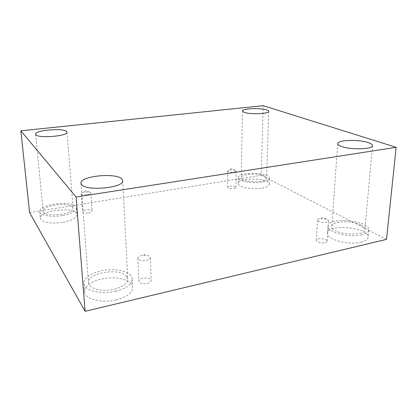<?xml version="1.0" encoding="UTF-8"?>
<svg xmlns="http://www.w3.org/2000/svg" width="417" height="417" viewBox="0 0 417 417"><rect width="100%" height="100%" fill="white"/><g stroke="black" fill="none" stroke-linecap="round" stroke-linejoin="round"><path stroke-width="0.31" stroke-dasharray="2.08 1.56" d="M29.597 212.602L261.219 175.302L263.21 105.683M319.73 218.68C318.353 218.982 317.629 219.451 317.546 220.087C318.635 222.026 321.596 222.777 326.428 222.324C327.783 222.021 328.497 221.557 328.58 220.932C328.575 220.265 327.866 219.676 326.454 219.16L319.73 218.68M325.036 242.793C326.375 242.465 327.084 241.969 327.168 241.297C327.59 238.55 316.19 237.601 316.274 240.38C317.337 242.47 320.261 243.273 325.036 242.793M141.91 255.47C139.299 256.074 137.938 257.008 137.834 258.264C138.699 260.312 141.53 261.016 146.325 260.375C148.916 259.755 150.261 258.832 150.355 257.602C150.11 256.278 148.53 255.485 145.627 255.214L141.91 255.47M261.219 175.302L386.517 239.379M147.237 283.482C149.786 282.82 151.11 281.835 151.199 280.516C151.34 276.747 138.423 277.467 138.851 281.214C139.716 283.409 142.51 284.165 147.237 283.482M88.623 212.946C90.849 212.514 92.001 211.888 92.089 211.065C92.162 208.927 82.253 209.704 82.618 211.815C83.191 212.967 85.193 213.342 88.623 212.946M233.796 188.531C235.172 188.281 235.886 187.895 235.949 187.384C236.163 185.648 227.406 185.544 227.578 187.28C228.266 188.432 230.34 188.849 233.796 188.531M116.161 299.896C126.877 296.972 132.371 292.802 132.653 287.396C132.361 281.089 120.711 276.846 108.039 278.003C95.363 279.062 84.052 285.4 84.562 291.785C84.515 299.031 101.498 303.607 116.161 299.896M360.94 242.194C365.391 241.078 367.768 239.426 368.06 237.226C369.472 227.291 327.371 223.366 327.569 233.228C326.167 239.295 348.325 245.524 360.94 242.194M261.959 188.114C266.677 187.228 269.137 185.914 269.351 184.163C270.08 177.845 237.779 177.1 238.295 183.407C237.669 186.998 252.108 189.98 261.959 188.114M63.014 222.282C72.089 220.452 76.78 217.893 77.088 214.599C77.228 206.316 39.026 209.918 40.355 218.211C40.366 222.084 52.115 224.273 63.014 222.282M72.714 207.244C69.305 201.797 42.06 205.289 43.186 211.169C43.045 217.757 74.653 214.63 73.152 208.302L72.714 207.244M62.42 215.532C51.473 217.476 39.683 215.344 39.688 211.575C38.374 203.491 76.728 199.972 76.572 208.041C76.254 211.252 71.536 213.749 62.42 215.532M264.68 176.115C258.681 172.753 240.864 173.889 241.292 177.652C240.447 182.557 267.151 183.214 266.609 178.241C266.609 177.486 265.968 176.777 264.68 176.115M262.131 182.203C252.249 184.022 237.758 181.124 238.383 177.626C237.867 171.491 270.273 172.211 269.544 178.356C269.335 180.061 266.864 181.343 262.131 182.203M360.825 225.024C351.76 220.082 331.645 221.01 331.823 226.405C330.16 233.947 365.016 237.424 364.865 229.558C364.932 227.969 363.588 226.457 360.825 225.024M361.596 234.87C348.93 238.117 326.662 232.045 328.059 226.134C327.84 216.517 370.124 220.338 368.737 230.022C368.446 232.165 366.063 233.781 361.596 234.87M126.7 276.586C120.612 267.396 87.059 272.556 88.482 282.752C88.717 287.548 98.172 291.071 108.801 290.06C119.429 289.117 128.123 283.982 127.758 279.26L126.7 276.586M115.65 291.254C100.898 294.887 83.838 290.42 83.9 283.341C83.4 277.102 94.784 270.909 107.523 269.872C120.263 268.736 131.965 272.88 132.252 279.036C131.96 284.321 126.424 288.392 115.65 291.254M234.01 172.054C235.397 171.82 236.121 171.465 236.184 170.991L235.261 170.199L229.923 169.828L228.667 170.131L227.729 170.902C228.427 171.966 230.523 172.351 234.01 172.054M87.309 194.775C89.561 194.374 90.729 193.79 90.823 193.024L89.41 192.06L84.792 191.976L82.519 192.565L81.247 193.733C81.821 194.796 83.843 195.146 87.309 194.775M326.454 219.16L323.248 217.471L319.865 218.654M317.546 220.087L316.274 240.38M328.58 220.932L327.168 241.297M145.627 255.214L143.959 254.49L142.359 255.386M35.575 134.191L43.186 211.169M66.975 132.153L73.152 208.302M39.688 211.575L40.355 218.211M76.572 208.041L77.088 214.599M242.439 111.021L241.292 177.652M268.736 111.334L266.609 178.241M238.383 177.626L238.295 183.407M269.544 178.356L269.351 184.163M337.734 143.61L331.823 226.405M372.517 145.653L364.865 229.558M328.059 226.134L327.569 233.228M368.737 230.022L368.06 237.226M80.976 183.225L88.482 282.752M122.707 180.665L127.758 279.26M83.9 283.341L84.562 291.785M132.252 279.036L132.653 287.396M227.729 170.902L227.578 187.28M236.184 170.991L235.949 187.384M235.261 170.199L231.982 168.51L228.667 170.131M81.247 193.733L82.618 211.815M90.823 193.024L92.089 211.065M89.41 192.06L85.85 190.689L82.519 192.565M137.834 258.264L138.851 281.214M150.355 257.602L151.199 280.516"/><path stroke-width="0.63" d="M20.85 130.813L263.21 105.683L396.15 147.321L76.082 197.012L20.85 130.813L29.597 212.602L85.099 311.317L76.082 197.012M85.099 311.317L386.517 239.379L396.15 147.321M81.675 184.679L80.976 183.225C79.772 176.12 115.368 172.44 121.634 178.804L122.707 180.665C124.574 187.666 86.694 191.544 81.675 184.679M341.565 146.476C338.979 145.549 337.702 144.59 337.734 143.61C337.416 139.935 358.458 139.242 368.122 142.572C371.067 143.542 372.532 144.569 372.517 145.653C373.043 149.369 350.655 149.984 341.565 146.476M244.2 112.34L242.439 111.021C241.975 108.514 260.448 107.701 266.708 109.921C268.053 110.359 268.73 110.833 268.736 111.334C269.387 113.851 250.064 114.665 244.2 112.34M35.852 134.743L35.575 134.191C34.621 130.219 63.155 127.774 66.548 131.444L66.975 132.153C68.378 136.067 38.51 138.637 35.852 134.743"/></g></svg>
